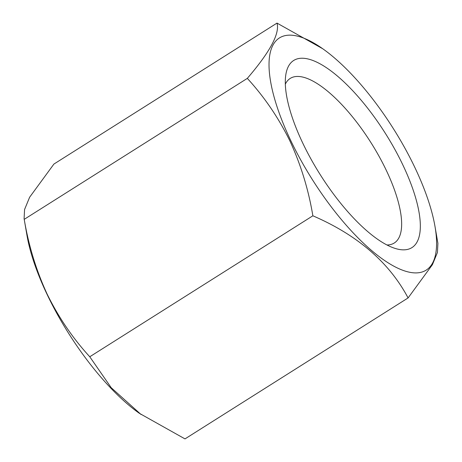 <?xml version="1.0" encoding="UTF-8"?>
<svg xmlns="http://www.w3.org/2000/svg" width="462" height="462" viewBox="0 0 462 462"><rect width="100%" height="100%" fill="white"/><g stroke="black" fill="none" stroke-linecap="round" stroke-linejoin="round"><path stroke-width="0.69" d="M402.772 164.778A110.684 38.571 57.7 0 0 332.386 71.991A110.684 38.571 57.7 0 0 285.805 74.832A110.684 38.571 57.7 0 0 302.847 143.289A110.684 38.571 57.7 0 0 395.57 248.556A110.684 38.571 57.7 0 0 402.772 164.778M386.948 244.981A97.361 33.928 57.7 0 0 394.259 243.012A97.361 33.928 57.7 0 0 386.203 170.155A97.361 33.928 57.7 0 0 290.246 78.401A97.361 33.928 57.7 0 0 285.325 84.153M290.817 140.702A137.329 47.857 57.7 0 0 390.5 264.281A137.329 47.857 57.7 0 0 434.985 226.392A137.329 47.857 57.7 0 0 414.801 167.365A137.329 47.857 57.7 0 0 322.742 48.753A137.329 47.857 57.7 0 0 290.817 140.702M434.985 226.392L437.907 243.341L437.433 252.477L432.426 264.662L408.09 297.932C389.293 262.497 357.548 235.118 312.866 215.794C308.495 189.599 300.831 164.634 289.882 140.898C278.54 117.787 264.351 96.945 247.32 78.378C270.051 51.871 279.949 33.443 277.004 23.1L322.742 48.753M277.004 23.1L53.91 164.068L29.632 197.234L24.573 209.494L24.093 218.659L27.015 235.608A137.329 47.857 57.7 0 0 47.199 294.635A137.329 47.857 57.7 0 0 139.258 413.247L184.996 438.9L408.09 297.932M24.093 218.659L24.22 219.346C28.69 245.853 36.348 270.819 47.205 294.242C58.726 317.613 72.909 338.455 89.767 356.762L111.238 387.733L141.06 414.518M89.767 356.762L312.866 215.794M24.22 219.346L247.32 78.378"/></g></svg>
